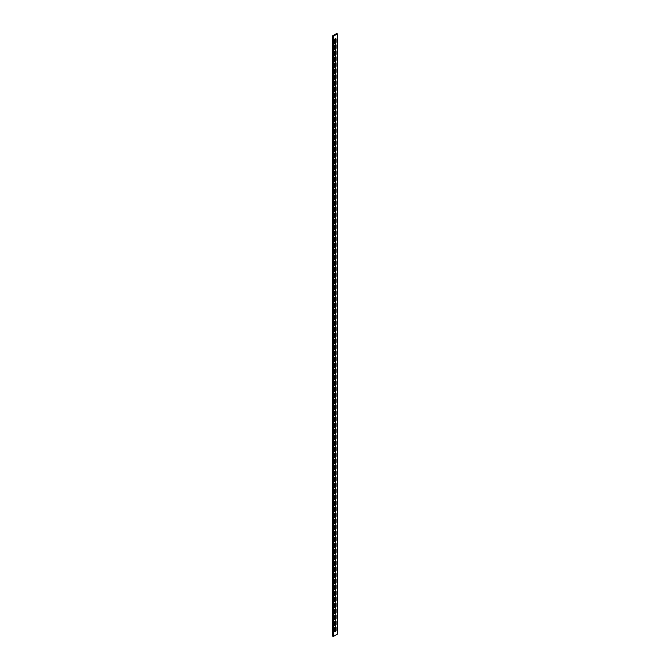 <?xml version="1.0" encoding="UTF-8"?>
<svg xmlns="http://www.w3.org/2000/svg" width="670" height="670" viewBox="0 0 670 670"><rect width="100%" height="100%" fill="white"/><g stroke="black" fill="none" stroke-linecap="round" stroke-linejoin="round"><path stroke-width="1" d="M335.31 44.664A1.03 0.595 120 0 0 334.581 45.929L334.581 49.044A1.03 0.595 120 0 0 334.799 49.521A1.03 0.595 120 0 0 335.586 49.245A1.03 0.595 120 0 0 336.038 48.207L336.038 45.083A1.03 0.595 120 0 0 335.829 44.614A1.03 0.595 120 0 0 335.31 44.664M335.31 38.659A1.03 0.595 120 0 0 334.581 39.924L334.581 43.047A1.03 0.595 120 0 0 334.799 43.517A1.03 0.595 120 0 0 335.586 43.24A1.03 0.595 120 0 0 336.038 42.202L336.038 39.086A1.03 0.595 120 0 0 335.829 38.609A1.03 0.595 120 0 0 335.31 38.659M335.31 50.669A1.03 0.595 120 0 0 334.581 51.925L334.581 55.049A1.03 0.595 120 0 0 334.799 55.518A1.03 0.595 120 0 0 335.586 55.241A1.03 0.595 120 0 0 336.038 54.211L336.038 51.087A1.03 0.595 120 0 0 335.829 50.618A1.03 0.595 120 0 0 335.31 50.669M335.31 56.665A1.03 0.595 120 0 0 334.581 57.93L334.581 61.054A1.03 0.595 120 0 0 334.799 61.523A1.03 0.595 120 0 0 335.586 61.246A1.03 0.595 120 0 0 336.038 60.208L336.038 57.092A1.03 0.595 120 0 0 335.829 56.615A1.03 0.595 120 0 0 335.31 56.665M335.31 62.67A1.03 0.595 120 0 0 334.581 63.935L334.581 67.05A1.03 0.595 120 0 0 334.799 67.528A1.03 0.595 120 0 0 335.586 67.251A1.03 0.595 120 0 0 336.038 66.213L336.038 63.089A1.03 0.595 120 0 0 335.829 62.62A1.03 0.595 120 0 0 335.31 62.67M335.31 68.675A1.03 0.595 120 0 0 334.581 69.931L334.581 73.055A1.03 0.595 120 0 0 334.799 73.524A1.03 0.595 120 0 0 335.586 73.248A1.03 0.595 120 0 0 336.038 72.218L336.038 69.094A1.03 0.595 120 0 0 335.829 68.625A1.03 0.595 120 0 0 335.31 68.675M335.31 74.68A1.03 0.595 120 0 0 334.581 75.936L334.581 79.06A1.03 0.595 120 0 0 334.799 79.529A1.03 0.595 120 0 0 335.586 79.253A1.03 0.595 120 0 0 336.038 78.214L336.038 75.099A1.03 0.595 120 0 0 335.829 74.621A1.03 0.595 120 0 0 335.31 74.68M335.31 80.676A1.03 0.595 120 0 0 334.581 81.941L334.581 85.056A1.03 0.595 120 0 0 334.799 85.534A1.03 0.595 120 0 0 335.586 85.257A1.03 0.595 120 0 0 336.038 84.219L336.038 81.095A1.03 0.595 120 0 0 335.829 80.626A1.03 0.595 120 0 0 335.31 80.676M335.31 86.681A1.03 0.595 120 0 0 334.581 87.938L334.581 91.061A1.03 0.595 120 0 0 334.799 91.53A1.03 0.595 120 0 0 335.586 91.262A1.03 0.595 120 0 0 336.038 90.224L336.038 87.1A1.03 0.595 120 0 0 335.829 86.631A1.03 0.595 120 0 0 335.31 86.681M335.31 92.686A1.03 0.595 120 0 0 334.581 93.942L334.581 97.066A1.03 0.595 120 0 0 334.799 97.535A1.03 0.595 120 0 0 335.586 97.259A1.03 0.595 120 0 0 336.038 96.229L336.038 93.105A1.03 0.595 120 0 0 335.829 92.636A1.03 0.595 120 0 0 335.31 92.686M335.31 98.683A1.03 0.595 120 0 0 334.581 99.947L334.581 103.071A1.03 0.595 120 0 0 334.799 103.54A1.03 0.595 120 0 0 335.586 103.264A1.03 0.595 120 0 0 336.038 102.225L336.038 99.11A1.03 0.595 120 0 0 335.829 98.632A1.03 0.595 120 0 0 335.31 98.683M335.31 104.688A1.03 0.595 120 0 0 334.581 105.952L334.581 109.068A1.03 0.595 120 0 0 334.799 109.545A1.03 0.595 120 0 0 335.586 109.269A1.03 0.595 120 0 0 336.038 108.23L336.038 105.106A1.03 0.595 120 0 0 335.829 104.637A1.03 0.595 120 0 0 335.31 104.688M335.31 110.692A1.03 0.595 120 0 0 334.581 111.949L334.581 115.073A1.03 0.595 120 0 0 334.799 115.542A1.03 0.595 120 0 0 335.586 115.265A1.03 0.595 120 0 0 336.038 114.235L336.038 111.111A1.03 0.595 120 0 0 335.829 110.642A1.03 0.595 120 0 0 335.31 110.692M335.31 116.697A1.03 0.595 120 0 0 334.581 117.954L334.581 121.077A1.03 0.595 120 0 0 334.799 121.546A1.03 0.595 120 0 0 335.586 121.27A1.03 0.595 120 0 0 336.038 120.232L336.038 117.116A1.03 0.595 120 0 0 335.829 116.639A1.03 0.595 120 0 0 335.31 116.697M335.31 122.694A1.03 0.595 120 0 0 334.581 123.958L334.581 127.074A1.03 0.595 120 0 0 334.799 127.551A1.03 0.595 120 0 0 335.586 127.275A1.03 0.595 120 0 0 336.038 126.236L336.038 123.112A1.03 0.595 120 0 0 335.829 122.644A1.03 0.595 120 0 0 335.31 122.694M335.31 128.699A1.03 0.595 120 0 0 334.581 129.955L334.581 133.079A1.03 0.595 120 0 0 334.799 133.548A1.03 0.595 120 0 0 335.586 133.271A1.03 0.595 120 0 0 336.038 132.241L336.038 129.117A1.03 0.595 120 0 0 335.829 128.648A1.03 0.595 120 0 0 335.31 128.699M335.31 134.704A1.03 0.595 120 0 0 334.581 135.96L334.581 139.084A1.03 0.595 120 0 0 334.799 139.553A1.03 0.595 120 0 0 335.586 139.276A1.03 0.595 120 0 0 336.038 138.238L336.038 135.122A1.03 0.595 120 0 0 335.829 134.653A1.03 0.595 120 0 0 335.31 134.704M335.31 140.7A1.03 0.595 120 0 0 334.581 141.965L334.581 145.089A1.03 0.595 120 0 0 334.799 145.558A1.03 0.595 120 0 0 335.586 145.281A1.03 0.595 120 0 0 336.038 144.243L336.038 141.119A1.03 0.595 120 0 0 335.829 140.65A1.03 0.595 120 0 0 335.31 140.7M335.31 146.705A1.03 0.595 120 0 0 334.581 147.97L334.581 151.085A1.03 0.595 120 0 0 334.799 151.554A1.03 0.595 120 0 0 335.586 151.286A1.03 0.595 120 0 0 336.038 150.248L336.038 147.124A1.03 0.595 120 0 0 335.829 146.655A1.03 0.595 120 0 0 335.31 146.705M335.31 152.71A1.03 0.595 120 0 0 334.581 153.966L334.581 157.09A1.03 0.595 120 0 0 334.799 157.559A1.03 0.595 120 0 0 335.586 157.283A1.03 0.595 120 0 0 336.038 156.252L336.038 153.129A1.03 0.595 120 0 0 335.829 152.66A1.03 0.595 120 0 0 335.31 152.71M335.31 158.706A1.03 0.595 120 0 0 334.581 159.971L334.581 163.095A1.03 0.595 120 0 0 334.799 163.564A1.03 0.595 120 0 0 335.586 163.287A1.03 0.595 120 0 0 336.038 162.249L336.038 159.133A1.03 0.595 120 0 0 335.829 158.656A1.03 0.595 120 0 0 335.31 158.706M335.31 164.711A1.03 0.595 120 0 0 334.581 165.976L334.581 169.091A1.03 0.595 120 0 0 334.799 169.569A1.03 0.595 120 0 0 335.586 169.292A1.03 0.595 120 0 0 336.038 168.254L336.038 165.13A1.03 0.595 120 0 0 335.829 164.661A1.03 0.595 120 0 0 335.31 164.711M335.31 170.716A1.03 0.595 120 0 0 334.581 171.972L334.581 175.096A1.03 0.595 120 0 0 334.799 175.565A1.03 0.595 120 0 0 335.586 175.289A1.03 0.595 120 0 0 336.038 174.259L336.038 171.135A1.03 0.595 120 0 0 335.829 170.666A1.03 0.595 120 0 0 335.31 170.716M335.31 176.721A1.03 0.595 120 0 0 334.581 177.977L334.581 181.101A1.03 0.595 120 0 0 334.799 181.57A1.03 0.595 120 0 0 335.586 181.294A1.03 0.595 120 0 0 336.038 180.255L336.038 177.14A1.03 0.595 120 0 0 335.829 176.662A1.03 0.595 120 0 0 335.31 176.721M335.31 182.717A1.03 0.595 120 0 0 334.581 183.982L334.581 187.097A1.03 0.595 120 0 0 334.799 187.575A1.03 0.595 120 0 0 335.586 187.298A1.03 0.595 120 0 0 336.038 186.26L336.038 183.136A1.03 0.595 120 0 0 335.829 182.667A1.03 0.595 120 0 0 335.31 182.717M335.31 188.722A1.03 0.595 120 0 0 334.581 189.978L334.581 193.102A1.03 0.595 120 0 0 334.799 193.571A1.03 0.595 120 0 0 335.586 193.295A1.03 0.595 120 0 0 336.038 192.265L336.038 189.141A1.03 0.595 120 0 0 335.829 188.672A1.03 0.595 120 0 0 335.31 188.722M335.31 194.727A1.03 0.595 120 0 0 334.581 195.983L334.581 199.107A1.03 0.595 120 0 0 334.799 199.576A1.03 0.595 120 0 0 335.586 199.3A1.03 0.595 120 0 0 336.038 198.27L336.038 195.146A1.03 0.595 120 0 0 335.829 194.677A1.03 0.595 120 0 0 335.31 194.727M335.31 200.724A1.03 0.595 120 0 0 334.581 201.988L334.581 205.112A1.03 0.595 120 0 0 334.799 205.581A1.03 0.595 120 0 0 335.586 205.305A1.03 0.595 120 0 0 336.038 204.266L336.038 201.151A1.03 0.595 120 0 0 335.829 200.673A1.03 0.595 120 0 0 335.31 200.724M335.31 206.728A1.03 0.595 120 0 0 334.581 207.993L334.581 211.109A1.03 0.595 120 0 0 334.799 211.586A1.03 0.595 120 0 0 335.586 211.31A1.03 0.595 120 0 0 336.038 210.271L336.038 207.147A1.03 0.595 120 0 0 335.829 206.678A1.03 0.595 120 0 0 335.31 206.728M335.31 212.733A1.03 0.595 120 0 0 334.581 213.99L334.581 217.114A1.03 0.595 120 0 0 334.799 217.583A1.03 0.595 120 0 0 335.586 217.306A1.03 0.595 120 0 0 336.038 216.276L336.038 213.152A1.03 0.595 120 0 0 335.829 212.683A1.03 0.595 120 0 0 335.31 212.733M335.31 218.73A1.03 0.595 120 0 0 334.581 219.995L334.581 223.118A1.03 0.595 120 0 0 334.799 223.587A1.03 0.595 120 0 0 335.586 223.311A1.03 0.595 120 0 0 336.038 222.272L336.038 219.157A1.03 0.595 120 0 0 335.829 218.68A1.03 0.595 120 0 0 335.31 218.73M335.31 224.735A1.03 0.595 120 0 0 334.581 225.999L334.581 229.115A1.03 0.595 120 0 0 334.799 229.592A1.03 0.595 120 0 0 335.586 229.316A1.03 0.595 120 0 0 336.038 228.277L336.038 225.153A1.03 0.595 120 0 0 335.829 224.684A1.03 0.595 120 0 0 335.31 224.735M335.31 230.74A1.03 0.595 120 0 0 334.581 231.996L334.581 235.12A1.03 0.595 120 0 0 334.799 235.589A1.03 0.595 120 0 0 335.586 235.312A1.03 0.595 120 0 0 336.038 234.282L336.038 231.158A1.03 0.595 120 0 0 335.829 230.689A1.03 0.595 120 0 0 335.31 230.74M335.31 236.745A1.03 0.595 120 0 0 334.581 238.001L334.581 241.125A1.03 0.595 120 0 0 334.799 241.594A1.03 0.595 120 0 0 335.586 241.317A1.03 0.595 120 0 0 336.038 240.279L336.038 237.163A1.03 0.595 120 0 0 335.829 236.686A1.03 0.595 120 0 0 335.31 236.745M335.31 242.741A1.03 0.595 120 0 0 334.581 244.006L334.581 247.121A1.03 0.595 120 0 0 334.799 247.599A1.03 0.595 120 0 0 335.586 247.322A1.03 0.595 120 0 0 336.038 246.284L336.038 243.16A1.03 0.595 120 0 0 335.829 242.691A1.03 0.595 120 0 0 335.31 242.741M335.31 248.746A1.03 0.595 120 0 0 334.581 250.002L334.581 253.126A1.03 0.595 120 0 0 334.799 253.595A1.03 0.595 120 0 0 335.586 253.327A1.03 0.595 120 0 0 336.038 252.289L336.038 249.165A1.03 0.595 120 0 0 335.829 248.696A1.03 0.595 120 0 0 335.31 248.746M335.31 254.751A1.03 0.595 120 0 0 334.581 256.007L334.581 259.131A1.03 0.595 120 0 0 334.799 259.6A1.03 0.595 120 0 0 335.586 259.323A1.03 0.595 120 0 0 336.038 258.293L336.038 255.169A1.03 0.595 120 0 0 335.829 254.701A1.03 0.595 120 0 0 335.31 254.751M335.31 260.747A1.03 0.595 120 0 0 334.581 262.012L334.581 265.136A1.03 0.595 120 0 0 334.799 265.605A1.03 0.595 120 0 0 335.586 265.328A1.03 0.595 120 0 0 336.038 264.29L336.038 261.174A1.03 0.595 120 0 0 335.829 260.697A1.03 0.595 120 0 0 335.31 260.747M335.31 266.752A1.03 0.595 120 0 0 334.581 268.017L334.581 271.132A1.03 0.595 120 0 0 334.799 271.61A1.03 0.595 120 0 0 335.586 271.333A1.03 0.595 120 0 0 336.038 270.295L336.038 267.171A1.03 0.595 120 0 0 335.829 266.702A1.03 0.595 120 0 0 335.31 266.752M335.31 272.757A1.03 0.595 120 0 0 334.581 274.013L334.581 277.137A1.03 0.595 120 0 0 334.799 277.606A1.03 0.595 120 0 0 335.586 277.33A1.03 0.595 120 0 0 336.038 276.3L336.038 273.176A1.03 0.595 120 0 0 335.829 272.707A1.03 0.595 120 0 0 335.31 272.757M335.31 278.753A1.03 0.595 120 0 0 334.581 280.018L334.581 283.142A1.03 0.595 120 0 0 334.799 283.611A1.03 0.595 120 0 0 335.586 283.335A1.03 0.595 120 0 0 336.038 282.296L336.038 279.181A1.03 0.595 120 0 0 335.829 278.703A1.03 0.595 120 0 0 335.31 278.753M335.31 284.758A1.03 0.595 120 0 0 334.581 286.023L334.581 289.139A1.03 0.595 120 0 0 334.799 289.616A1.03 0.595 120 0 0 335.586 289.34A1.03 0.595 120 0 0 336.038 288.301L336.038 285.177A1.03 0.595 120 0 0 335.829 284.708A1.03 0.595 120 0 0 335.31 284.758M335.31 290.763A1.03 0.595 120 0 0 334.581 292.019L334.581 295.143A1.03 0.595 120 0 0 334.799 295.612A1.03 0.595 120 0 0 335.586 295.336A1.03 0.595 120 0 0 336.038 294.306L336.038 291.182A1.03 0.595 120 0 0 335.829 290.713A1.03 0.595 120 0 0 335.31 290.763M335.31 296.768A1.03 0.595 120 0 0 334.581 298.024L334.581 301.148A1.03 0.595 120 0 0 334.799 301.617A1.03 0.595 120 0 0 335.586 301.341A1.03 0.595 120 0 0 336.038 300.302L336.038 297.187A1.03 0.595 120 0 0 335.829 296.718A1.03 0.595 120 0 0 335.31 296.768M335.31 302.765A1.03 0.595 120 0 0 334.581 304.029L334.581 307.145A1.03 0.595 120 0 0 334.799 307.622A1.03 0.595 120 0 0 335.586 307.346A1.03 0.595 120 0 0 336.038 306.307L336.038 303.183A1.03 0.595 120 0 0 335.829 302.714A1.03 0.595 120 0 0 335.31 302.765M335.31 308.769A1.03 0.595 120 0 0 334.581 310.034L334.581 313.15A1.03 0.595 120 0 0 334.799 313.619A1.03 0.595 120 0 0 335.586 313.351A1.03 0.595 120 0 0 336.038 312.312L336.038 309.188A1.03 0.595 120 0 0 335.829 308.719A1.03 0.595 120 0 0 335.31 308.769M335.31 314.774A1.03 0.595 120 0 0 334.581 316.031L334.581 319.154A1.03 0.595 120 0 0 334.799 319.623A1.03 0.595 120 0 0 335.586 319.347A1.03 0.595 120 0 0 336.038 318.317L336.038 315.193A1.03 0.595 120 0 0 335.829 314.724A1.03 0.595 120 0 0 335.31 314.774M335.31 320.771A1.03 0.595 120 0 0 334.581 322.036L334.581 325.159A1.03 0.595 120 0 0 334.799 325.628A1.03 0.595 120 0 0 335.586 325.352A1.03 0.595 120 0 0 336.038 324.314L336.038 321.198A1.03 0.595 120 0 0 335.829 320.721A1.03 0.595 120 0 0 335.31 320.771M335.31 326.776A1.03 0.595 120 0 0 334.581 328.04L334.581 331.156A1.03 0.595 120 0 0 334.799 331.633A1.03 0.595 120 0 0 335.586 331.357A1.03 0.595 120 0 0 336.038 330.318L336.038 327.195A1.03 0.595 120 0 0 335.829 326.726A1.03 0.595 120 0 0 335.31 326.776M335.31 332.781A1.03 0.595 120 0 0 334.581 334.037L334.581 337.161A1.03 0.595 120 0 0 334.799 337.63A1.03 0.595 120 0 0 335.586 337.353A1.03 0.595 120 0 0 336.038 336.323L336.038 333.199A1.03 0.595 120 0 0 335.829 332.73A1.03 0.595 120 0 0 335.31 332.781M335.31 338.786A1.03 0.595 120 0 0 334.581 340.042L334.581 343.166A1.03 0.595 120 0 0 334.799 343.635A1.03 0.595 120 0 0 335.586 343.358A1.03 0.595 120 0 0 336.038 342.32L336.038 339.204A1.03 0.595 120 0 0 335.829 338.727A1.03 0.595 120 0 0 335.31 338.786M335.31 344.782A1.03 0.595 120 0 0 334.581 346.047L334.581 349.162A1.03 0.595 120 0 0 334.799 349.639A1.03 0.595 120 0 0 335.586 349.363A1.03 0.595 120 0 0 336.038 348.325L336.038 345.201A1.03 0.595 120 0 0 335.829 344.732A1.03 0.595 120 0 0 335.31 344.782M335.31 350.787A1.03 0.595 120 0 0 334.581 352.043L334.581 355.167A1.03 0.595 120 0 0 334.799 355.636A1.03 0.595 120 0 0 335.586 355.36A1.03 0.595 120 0 0 336.038 354.329L336.038 351.206A1.03 0.595 120 0 0 335.829 350.737A1.03 0.595 120 0 0 335.31 350.787M335.31 356.792A1.03 0.595 120 0 0 334.581 358.048L334.581 361.172A1.03 0.595 120 0 0 334.799 361.641A1.03 0.595 120 0 0 335.586 361.365A1.03 0.595 120 0 0 336.038 360.326L336.038 357.21A1.03 0.595 120 0 0 335.829 356.741A1.03 0.595 120 0 0 335.31 356.792M335.31 362.788A1.03 0.595 120 0 0 334.581 364.053L334.581 367.177A1.03 0.595 120 0 0 334.799 367.646A1.03 0.595 120 0 0 335.586 367.369A1.03 0.595 120 0 0 336.038 366.331L336.038 363.215A1.03 0.595 120 0 0 335.829 362.738A1.03 0.595 120 0 0 335.31 362.788M335.31 368.793A1.03 0.595 120 0 0 334.581 370.058L334.581 373.173A1.03 0.595 120 0 0 334.799 373.642A1.03 0.595 120 0 0 335.586 373.374A1.03 0.595 120 0 0 336.038 372.336L336.038 369.212A1.03 0.595 120 0 0 335.829 368.743A1.03 0.595 120 0 0 335.31 368.793M335.31 374.798A1.03 0.595 120 0 0 334.581 376.054L334.581 379.178A1.03 0.595 120 0 0 334.799 379.647A1.03 0.595 120 0 0 335.586 379.371A1.03 0.595 120 0 0 336.038 378.341L336.038 375.217A1.03 0.595 120 0 0 335.829 374.748A1.03 0.595 120 0 0 335.31 374.798M335.31 380.795A1.03 0.595 120 0 0 334.581 382.059L334.581 385.183A1.03 0.595 120 0 0 334.799 385.652A1.03 0.595 120 0 0 335.586 385.376A1.03 0.595 120 0 0 336.038 384.337L336.038 381.222A1.03 0.595 120 0 0 335.829 380.744A1.03 0.595 120 0 0 335.31 380.795M335.31 386.799A1.03 0.595 120 0 0 334.581 388.064L334.581 391.18A1.03 0.595 120 0 0 334.799 391.657A1.03 0.595 120 0 0 335.586 391.38A1.03 0.595 120 0 0 336.038 390.342L336.038 387.218A1.03 0.595 120 0 0 335.829 386.749A1.03 0.595 120 0 0 335.31 386.799M335.31 392.804A1.03 0.595 120 0 0 334.581 394.06L334.581 397.184A1.03 0.595 120 0 0 334.799 397.653A1.03 0.595 120 0 0 335.586 397.377A1.03 0.595 120 0 0 336.038 396.347L336.038 393.223A1.03 0.595 120 0 0 335.829 392.754A1.03 0.595 120 0 0 335.31 392.804M335.31 398.809A1.03 0.595 120 0 0 334.581 400.065L334.581 403.189A1.03 0.595 120 0 0 334.799 403.658A1.03 0.595 120 0 0 335.586 403.382A1.03 0.595 120 0 0 336.038 402.343L336.038 399.228A1.03 0.595 120 0 0 335.829 398.75A1.03 0.595 120 0 0 335.31 398.809M335.31 404.806A1.03 0.595 120 0 0 334.581 406.07L334.581 409.186A1.03 0.595 120 0 0 334.799 409.663A1.03 0.595 120 0 0 335.586 409.387A1.03 0.595 120 0 0 336.038 408.348L336.038 405.224A1.03 0.595 120 0 0 335.829 404.755A1.03 0.595 120 0 0 335.31 404.806M335.31 410.81A1.03 0.595 120 0 0 334.581 412.067L334.581 415.191A1.03 0.595 120 0 0 334.799 415.66A1.03 0.595 120 0 0 335.586 415.383A1.03 0.595 120 0 0 336.038 414.353L336.038 411.229A1.03 0.595 120 0 0 335.829 410.76A1.03 0.595 120 0 0 335.31 410.81M335.31 416.815A1.03 0.595 120 0 0 334.581 418.072L334.581 421.196A1.03 0.595 120 0 0 334.799 421.665A1.03 0.595 120 0 0 335.586 421.388A1.03 0.595 120 0 0 336.038 420.358L336.038 417.234A1.03 0.595 120 0 0 335.829 416.765A1.03 0.595 120 0 0 335.31 416.815M335.31 422.812A1.03 0.595 120 0 0 334.581 424.077L334.581 427.2A1.03 0.595 120 0 0 334.799 427.669A1.03 0.595 120 0 0 335.586 427.393A1.03 0.595 120 0 0 336.038 426.354L336.038 423.239A1.03 0.595 120 0 0 335.829 422.762A1.03 0.595 120 0 0 335.31 422.812M335.31 428.817A1.03 0.595 120 0 0 334.581 430.081L334.581 433.197A1.03 0.595 120 0 0 334.799 433.674A1.03 0.595 120 0 0 335.586 433.398A1.03 0.595 120 0 0 336.038 432.359L336.038 429.236A1.03 0.595 120 0 0 335.829 428.767A1.03 0.595 120 0 0 335.31 428.817M335.31 434.822A1.03 0.595 120 0 0 334.581 436.078L334.581 439.202A1.03 0.595 120 0 0 334.799 439.671A1.03 0.595 120 0 0 335.586 439.394A1.03 0.595 120 0 0 336.038 438.364L336.038 435.24A1.03 0.595 120 0 0 335.829 434.771A1.03 0.595 120 0 0 335.31 434.822M335.31 440.818A1.03 0.595 120 0 0 334.581 442.083L334.581 445.207A1.03 0.595 120 0 0 334.799 445.676A1.03 0.595 120 0 0 335.586 445.399A1.03 0.595 120 0 0 336.038 444.361L336.038 441.245A1.03 0.595 120 0 0 335.829 440.768A1.03 0.595 120 0 0 335.31 440.818M335.31 446.823A1.03 0.595 120 0 0 334.581 448.088L334.581 451.203A1.03 0.595 120 0 0 334.799 451.681A1.03 0.595 120 0 0 335.586 451.404A1.03 0.595 120 0 0 336.038 450.366L336.038 447.242A1.03 0.595 120 0 0 335.829 446.773A1.03 0.595 120 0 0 335.31 446.823M335.31 452.828A1.03 0.595 120 0 0 334.581 454.084L334.581 457.208A1.03 0.595 120 0 0 334.799 457.677A1.03 0.595 120 0 0 335.586 457.401A1.03 0.595 120 0 0 336.038 456.37L336.038 453.247A1.03 0.595 120 0 0 335.829 452.778A1.03 0.595 120 0 0 335.31 452.828M335.31 458.833A1.03 0.595 120 0 0 334.581 460.089L334.581 463.213A1.03 0.595 120 0 0 334.799 463.682A1.03 0.595 120 0 0 335.586 463.406A1.03 0.595 120 0 0 336.038 462.367L336.038 459.252A1.03 0.595 120 0 0 335.829 458.782A1.03 0.595 120 0 0 335.31 458.833M335.31 464.829A1.03 0.595 120 0 0 334.581 466.094L334.581 469.209A1.03 0.595 120 0 0 334.799 469.687A1.03 0.595 120 0 0 335.586 469.41A1.03 0.595 120 0 0 336.038 468.372L336.038 465.248A1.03 0.595 120 0 0 335.829 464.779A1.03 0.595 120 0 0 335.31 464.829M335.31 470.834A1.03 0.595 120 0 0 334.581 472.099L334.581 475.214A1.03 0.595 120 0 0 334.799 475.683A1.03 0.595 120 0 0 335.586 475.415A1.03 0.595 120 0 0 336.038 474.377L336.038 471.253A1.03 0.595 120 0 0 335.829 470.784A1.03 0.595 120 0 0 335.31 470.834M335.31 476.839A1.03 0.595 120 0 0 334.581 478.095L334.581 481.219A1.03 0.595 120 0 0 334.799 481.688A1.03 0.595 120 0 0 335.586 481.412A1.03 0.595 120 0 0 336.038 480.382L336.038 477.258A1.03 0.595 120 0 0 335.829 476.789A1.03 0.595 120 0 0 335.31 476.839M335.31 482.836A1.03 0.595 120 0 0 334.581 484.1L334.581 487.224A1.03 0.595 120 0 0 334.799 487.693A1.03 0.595 120 0 0 335.586 487.417A1.03 0.595 120 0 0 336.038 486.378L336.038 483.263A1.03 0.595 120 0 0 335.829 482.785A1.03 0.595 120 0 0 335.31 482.836M335.31 488.84A1.03 0.595 120 0 0 334.581 490.105L334.581 493.22A1.03 0.595 120 0 0 334.799 493.698A1.03 0.595 120 0 0 335.586 493.421A1.03 0.595 120 0 0 336.038 492.383L336.038 489.259A1.03 0.595 120 0 0 335.829 488.79A1.03 0.595 120 0 0 335.31 488.84M335.31 494.845A1.03 0.595 120 0 0 334.581 496.102L334.581 499.225A1.03 0.595 120 0 0 334.799 499.694A1.03 0.595 120 0 0 335.586 499.418A1.03 0.595 120 0 0 336.038 498.388L336.038 495.264A1.03 0.595 120 0 0 335.829 494.795A1.03 0.595 120 0 0 335.31 494.845M335.31 500.85A1.03 0.595 120 0 0 334.581 502.106L334.581 505.23A1.03 0.595 120 0 0 334.799 505.699A1.03 0.595 120 0 0 335.586 505.423A1.03 0.595 120 0 0 336.038 504.384L336.038 501.269A1.03 0.595 120 0 0 335.829 500.792A1.03 0.595 120 0 0 335.31 500.85M335.31 506.847A1.03 0.595 120 0 0 334.581 508.111L334.581 511.227A1.03 0.595 120 0 0 334.799 511.704A1.03 0.595 120 0 0 335.586 511.428A1.03 0.595 120 0 0 336.038 510.389L336.038 507.265A1.03 0.595 120 0 0 335.829 506.796A1.03 0.595 120 0 0 335.31 506.847M335.31 512.851A1.03 0.595 120 0 0 334.581 514.108L334.581 517.232A1.03 0.595 120 0 0 334.799 517.701A1.03 0.595 120 0 0 335.586 517.424A1.03 0.595 120 0 0 336.038 516.394L336.038 513.27A1.03 0.595 120 0 0 335.829 512.801A1.03 0.595 120 0 0 335.31 512.851M335.31 518.856A1.03 0.595 120 0 0 334.581 520.113L334.581 523.236A1.03 0.595 120 0 0 334.799 523.706A1.03 0.595 120 0 0 335.586 523.429A1.03 0.595 120 0 0 336.038 522.391L336.038 519.275A1.03 0.595 120 0 0 335.829 518.806A1.03 0.595 120 0 0 335.31 518.856M335.31 524.853A1.03 0.595 120 0 0 334.581 526.118L334.581 529.241A1.03 0.595 120 0 0 334.799 529.71A1.03 0.595 120 0 0 335.586 529.434A1.03 0.595 120 0 0 336.038 528.395L336.038 525.272A1.03 0.595 120 0 0 335.829 524.803A1.03 0.595 120 0 0 335.31 524.853M335.31 530.858A1.03 0.595 120 0 0 334.581 532.122L334.581 535.238A1.03 0.595 120 0 0 334.799 535.707A1.03 0.595 120 0 0 335.586 535.439A1.03 0.595 120 0 0 336.038 534.4L336.038 531.277A1.03 0.595 120 0 0 335.829 530.808A1.03 0.595 120 0 0 335.31 530.858M335.31 536.863A1.03 0.595 120 0 0 334.581 538.119L334.581 541.243A1.03 0.595 120 0 0 334.799 541.712A1.03 0.595 120 0 0 335.586 541.435A1.03 0.595 120 0 0 336.038 540.405L336.038 537.281A1.03 0.595 120 0 0 335.829 536.812A1.03 0.595 120 0 0 335.31 536.863M335.31 542.859A1.03 0.595 120 0 0 334.581 544.124L334.581 547.248A1.03 0.595 120 0 0 334.799 547.717A1.03 0.595 120 0 0 335.586 547.44A1.03 0.595 120 0 0 336.038 546.402L336.038 543.286A1.03 0.595 120 0 0 335.829 542.809A1.03 0.595 120 0 0 335.31 542.859M335.31 548.864A1.03 0.595 120 0 0 334.581 550.129L334.581 553.244A1.03 0.595 120 0 0 334.799 553.721A1.03 0.595 120 0 0 335.586 553.445A1.03 0.595 120 0 0 336.038 552.407L336.038 549.283A1.03 0.595 120 0 0 335.829 548.814A1.03 0.595 120 0 0 335.31 548.864M335.31 554.869A1.03 0.595 120 0 0 334.581 556.125L334.581 559.249A1.03 0.595 120 0 0 334.799 559.718A1.03 0.595 120 0 0 335.586 559.442A1.03 0.595 120 0 0 336.038 558.412L336.038 555.288A1.03 0.595 120 0 0 335.829 554.819A1.03 0.595 120 0 0 335.31 554.869M335.31 560.874A1.03 0.595 120 0 0 334.581 562.13L334.581 565.254A1.03 0.595 120 0 0 334.799 565.723A1.03 0.595 120 0 0 335.586 565.447A1.03 0.595 120 0 0 336.038 564.408L336.038 561.293A1.03 0.595 120 0 0 335.829 560.815A1.03 0.595 120 0 0 335.31 560.874M335.31 566.87A1.03 0.595 120 0 0 334.581 568.135L334.581 571.25A1.03 0.595 120 0 0 334.799 571.728A1.03 0.595 120 0 0 335.586 571.451A1.03 0.595 120 0 0 336.038 570.413L336.038 567.289A1.03 0.595 120 0 0 335.829 566.82A1.03 0.595 120 0 0 335.31 566.87M335.31 572.875A1.03 0.595 120 0 0 334.581 574.131L334.581 577.255A1.03 0.595 120 0 0 334.799 577.724A1.03 0.595 120 0 0 335.586 577.448A1.03 0.595 120 0 0 336.038 576.418L336.038 573.294A1.03 0.595 120 0 0 335.829 572.825A1.03 0.595 120 0 0 335.31 572.875M335.31 578.88A1.03 0.595 120 0 0 334.581 580.136L334.581 583.26A1.03 0.595 120 0 0 334.799 583.729A1.03 0.595 120 0 0 335.586 583.453A1.03 0.595 120 0 0 336.038 582.423L336.038 579.299A1.03 0.595 120 0 0 335.829 578.83A1.03 0.595 120 0 0 335.31 578.88M335.31 584.877A1.03 0.595 120 0 0 334.581 586.141L334.581 589.265A1.03 0.595 120 0 0 334.799 589.734A1.03 0.595 120 0 0 335.586 589.458A1.03 0.595 120 0 0 336.038 588.419L336.038 585.304A1.03 0.595 120 0 0 335.829 584.826A1.03 0.595 120 0 0 335.31 584.877M335.31 590.881A1.03 0.595 120 0 0 334.581 592.146L334.581 595.261A1.03 0.595 120 0 0 334.799 595.739A1.03 0.595 120 0 0 335.586 595.462A1.03 0.595 120 0 0 336.038 594.424L336.038 591.3A1.03 0.595 120 0 0 335.829 590.831A1.03 0.595 120 0 0 335.31 590.881M335.31 596.886A1.03 0.595 120 0 0 334.581 598.143L334.581 601.266A1.03 0.595 120 0 0 334.799 601.735A1.03 0.595 120 0 0 335.586 601.459A1.03 0.595 120 0 0 336.038 600.429L336.038 597.305A1.03 0.595 120 0 0 335.829 596.836A1.03 0.595 120 0 0 335.31 596.886M335.31 602.883A1.03 0.595 120 0 0 334.581 604.147L334.581 607.271A1.03 0.595 120 0 0 334.799 607.74A1.03 0.595 120 0 0 335.586 607.464A1.03 0.595 120 0 0 336.038 606.425L336.038 603.31A1.03 0.595 120 0 0 335.829 602.832A1.03 0.595 120 0 0 335.31 602.883M335.31 608.888A1.03 0.595 120 0 0 334.581 610.152L334.581 613.268A1.03 0.595 120 0 0 334.799 613.745A1.03 0.595 120 0 0 335.586 613.469A1.03 0.595 120 0 0 336.038 612.43L336.038 609.306A1.03 0.595 120 0 0 335.829 608.837A1.03 0.595 120 0 0 335.31 608.888M335.31 614.893A1.03 0.595 120 0 0 334.581 616.149L334.581 619.273A1.03 0.595 120 0 0 334.799 619.742A1.03 0.595 120 0 0 335.586 619.465A1.03 0.595 120 0 0 336.038 618.435L336.038 615.311A1.03 0.595 120 0 0 335.829 614.842A1.03 0.595 120 0 0 335.31 614.893M335.31 620.897A1.03 0.595 120 0 0 334.581 622.154L334.581 625.278A1.03 0.595 120 0 0 334.799 625.746A1.03 0.595 120 0 0 335.586 625.47A1.03 0.595 120 0 0 336.038 624.432L336.038 621.316A1.03 0.595 120 0 0 335.829 620.839A1.03 0.595 120 0 0 335.31 620.897M335.31 626.894A1.03 0.595 120 0 0 334.581 628.159L334.581 631.274A1.03 0.595 120 0 0 334.799 631.751A1.03 0.595 120 0 0 335.586 631.475A1.03 0.595 120 0 0 336.038 630.437L336.038 627.313A1.03 0.595 120 0 0 335.829 626.844A1.03 0.595 120 0 0 335.31 626.894M335.41 626.844A1.03 0.595 -60 0 1 335.419 626.952L335.419 630.076A1.03 0.595 -60 0 1 334.59 631.383M335.41 620.847A1.03 0.595 -60 0 1 335.419 620.956L335.419 624.072A1.03 0.595 -60 0 1 334.59 625.386M335.41 614.842A1.03 0.595 -60 0 1 335.419 614.951L335.419 618.075A1.03 0.595 -60 0 1 334.59 619.381M335.41 608.837A1.03 0.595 -60 0 1 335.419 608.946L335.419 612.07A1.03 0.595 -60 0 1 334.59 613.377M335.41 602.841A1.03 0.595 -60 0 1 335.419 602.95L335.419 606.065A1.03 0.595 -60 0 1 334.59 607.38M335.41 596.836A1.03 0.595 -60 0 1 335.419 596.945L335.419 600.069A1.03 0.595 -60 0 1 334.59 601.375M335.41 590.831A1.03 0.595 -60 0 1 335.419 590.94L335.419 594.064A1.03 0.595 -60 0 1 334.59 595.37M335.41 584.835A1.03 0.595 -60 0 1 335.419 584.944L335.419 588.059A1.03 0.595 -60 0 1 334.59 589.374M335.41 578.83A1.03 0.595 -60 0 1 335.419 578.939L335.419 582.062A1.03 0.595 -60 0 1 334.59 583.369M335.41 572.825A1.03 0.595 -60 0 1 335.419 572.934L335.419 576.058A1.03 0.595 -60 0 1 334.59 577.364M335.41 566.82A1.03 0.595 -60 0 1 335.419 566.929L335.419 570.053A1.03 0.595 -60 0 1 334.59 571.359M335.41 560.823A1.03 0.595 -60 0 1 335.419 560.932L335.419 564.048A1.03 0.595 -60 0 1 334.59 565.363M335.41 554.819A1.03 0.595 -60 0 1 335.419 554.928L335.419 558.051A1.03 0.595 -60 0 1 334.59 559.358M335.41 548.814A1.03 0.595 -60 0 1 335.419 548.923L335.419 552.047A1.03 0.595 -60 0 1 334.59 553.353M335.41 542.817A1.03 0.595 -60 0 1 335.419 542.926L335.419 546.042A1.03 0.595 -60 0 1 334.59 547.356M335.41 536.812A1.03 0.595 -60 0 1 335.419 536.921L335.419 540.045A1.03 0.595 -60 0 1 334.59 541.352M335.41 530.808A1.03 0.595 -60 0 1 335.419 530.916L335.419 534.04A1.03 0.595 -60 0 1 334.59 535.347M335.41 524.811A1.03 0.595 -60 0 1 335.419 524.912L335.419 528.035A1.03 0.595 -60 0 1 334.59 529.342M335.41 518.806A1.03 0.595 -60 0 1 335.419 518.915L335.419 522.031A1.03 0.595 -60 0 1 334.59 523.345M335.41 512.801A1.03 0.595 -60 0 1 335.419 512.91L335.419 516.034A1.03 0.595 -60 0 1 334.59 517.341M335.41 506.796A1.03 0.595 -60 0 1 335.419 506.905L335.419 510.029A1.03 0.595 -60 0 1 334.59 511.336M335.41 500.8A1.03 0.595 -60 0 1 335.419 500.909L335.419 504.024A1.03 0.595 -60 0 1 334.59 505.339M335.41 494.795A1.03 0.595 -60 0 1 335.419 494.904L335.419 498.028A1.03 0.595 -60 0 1 334.59 499.334M335.41 488.79A1.03 0.595 -60 0 1 335.419 488.899L335.419 492.023A1.03 0.595 -60 0 1 334.59 493.329M335.41 482.794A1.03 0.595 -60 0 1 335.419 482.903L335.419 486.018A1.03 0.595 -60 0 1 334.59 487.333M335.41 476.789A1.03 0.595 -60 0 1 335.419 476.898L335.419 480.022A1.03 0.595 -60 0 1 334.59 481.328M335.41 470.784A1.03 0.595 -60 0 1 335.419 470.893L335.419 474.017A1.03 0.595 -60 0 1 334.59 475.323M335.41 464.779A1.03 0.595 -60 0 1 335.419 464.888L335.419 468.012A1.03 0.595 -60 0 1 334.59 469.318M335.41 458.782A1.03 0.595 -60 0 1 335.419 458.891L335.419 462.007A1.03 0.595 -60 0 1 334.59 463.322M335.41 452.778A1.03 0.595 -60 0 1 335.419 452.887L335.419 456.01A1.03 0.595 -60 0 1 334.59 457.317M335.41 446.773A1.03 0.595 -60 0 1 335.419 446.882L335.419 450.006A1.03 0.595 -60 0 1 334.59 451.312M335.41 440.776A1.03 0.595 -60 0 1 335.419 440.885L335.419 444.001A1.03 0.595 -60 0 1 334.59 445.316M335.41 434.771A1.03 0.595 -60 0 1 335.419 434.88L335.419 438.004A1.03 0.595 -60 0 1 334.59 439.311M335.41 428.767A1.03 0.595 -60 0 1 335.419 428.875L335.419 431.999A1.03 0.595 -60 0 1 334.59 433.306M335.41 422.77A1.03 0.595 -60 0 1 335.419 422.879L335.419 425.994A1.03 0.595 -60 0 1 334.59 427.309M335.41 416.765A1.03 0.595 -60 0 1 335.419 416.874L335.419 419.998A1.03 0.595 -60 0 1 334.59 421.304M335.41 410.76A1.03 0.595 -60 0 1 335.419 410.869L335.419 413.993A1.03 0.595 -60 0 1 334.59 415.3M335.41 404.755A1.03 0.595 -60 0 1 335.419 404.864L335.419 407.988A1.03 0.595 -60 0 1 334.59 409.295M335.41 398.759A1.03 0.595 -60 0 1 335.419 398.868L335.419 401.983A1.03 0.595 -60 0 1 334.59 403.298M335.41 392.754A1.03 0.595 -60 0 1 335.419 392.863L335.419 395.987A1.03 0.595 -60 0 1 334.59 397.293M335.41 386.749A1.03 0.595 -60 0 1 335.419 386.858L335.419 389.982A1.03 0.595 -60 0 1 334.59 391.288M335.41 380.753A1.03 0.595 -60 0 1 335.419 380.861L335.419 383.977A1.03 0.595 -60 0 1 334.59 385.292M335.41 374.748A1.03 0.595 -60 0 1 335.419 374.857L335.419 377.981A1.03 0.595 -60 0 1 334.59 379.287M335.41 368.743A1.03 0.595 -60 0 1 335.419 368.852L335.419 371.976A1.03 0.595 -60 0 1 334.59 373.282M335.41 362.746A1.03 0.595 -60 0 1 335.419 362.855L335.419 365.971A1.03 0.595 -60 0 1 334.59 367.286M335.41 356.741A1.03 0.595 -60 0 1 335.419 356.85L335.419 359.966A1.03 0.595 -60 0 1 334.59 361.281M335.41 350.737A1.03 0.595 -60 0 1 335.419 350.846L335.419 353.969A1.03 0.595 -60 0 1 334.59 355.276M335.41 344.732A1.03 0.595 -60 0 1 335.419 344.841L335.419 347.965A1.03 0.595 -60 0 1 334.59 349.271M335.41 338.735A1.03 0.595 -60 0 1 335.419 338.844L335.419 341.96A1.03 0.595 -60 0 1 334.59 343.274M335.41 332.73A1.03 0.595 -60 0 1 335.419 332.839L335.419 335.963A1.03 0.595 -60 0 1 334.59 337.27M335.41 326.726A1.03 0.595 -60 0 1 335.419 326.834L335.419 329.958A1.03 0.595 -60 0 1 334.59 331.265M335.41 320.729A1.03 0.595 -60 0 1 335.419 320.838L335.419 323.953A1.03 0.595 -60 0 1 334.59 325.268M335.41 314.724A1.03 0.595 -60 0 1 335.419 314.833L335.419 317.957A1.03 0.595 -60 0 1 334.59 319.263M335.41 308.719A1.03 0.595 -60 0 1 335.419 308.828L335.419 311.952A1.03 0.595 -60 0 1 334.59 313.259M335.41 302.714A1.03 0.595 -60 0 1 335.419 302.823L335.419 305.947A1.03 0.595 -60 0 1 334.59 307.254M335.41 296.718A1.03 0.595 -60 0 1 335.419 296.827L335.419 299.942A1.03 0.595 -60 0 1 334.59 301.257M335.41 290.713A1.03 0.595 -60 0 1 335.419 290.822L335.419 293.946A1.03 0.595 -60 0 1 334.59 295.252M335.41 284.708A1.03 0.595 -60 0 1 335.419 284.817L335.419 287.941A1.03 0.595 -60 0 1 334.59 289.247M335.41 278.712A1.03 0.595 -60 0 1 335.419 278.821L335.419 281.936A1.03 0.595 -60 0 1 334.59 283.251M335.41 272.707A1.03 0.595 -60 0 1 335.419 272.816L335.419 275.94A1.03 0.595 -60 0 1 334.59 277.246M335.41 266.702A1.03 0.595 -60 0 1 335.419 266.811L335.419 269.935A1.03 0.595 -60 0 1 334.59 271.241M335.41 260.705A1.03 0.595 -60 0 1 335.419 260.814L335.419 263.93A1.03 0.595 -60 0 1 334.59 265.245M335.41 254.701A1.03 0.595 -60 0 1 335.419 254.809L335.419 257.933A1.03 0.595 -60 0 1 334.59 259.24M335.41 248.696A1.03 0.595 -60 0 1 335.419 248.804L335.419 251.928A1.03 0.595 -60 0 1 334.59 253.235M335.41 242.691A1.03 0.595 -60 0 1 335.419 242.8L335.419 245.923A1.03 0.595 -60 0 1 334.59 247.23M335.41 236.694A1.03 0.595 -60 0 1 335.419 236.803L335.419 239.919A1.03 0.595 -60 0 1 334.59 241.234M335.41 230.689A1.03 0.595 -60 0 1 335.419 230.798L335.419 233.922A1.03 0.595 -60 0 1 334.59 235.229M335.41 224.684A1.03 0.595 -60 0 1 335.419 224.793L335.419 227.917A1.03 0.595 -60 0 1 334.59 229.224M335.41 218.688A1.03 0.595 -60 0 1 335.419 218.797L335.419 221.912A1.03 0.595 -60 0 1 334.59 223.227M335.41 212.683A1.03 0.595 -60 0 1 335.419 212.792L335.419 215.916A1.03 0.595 -60 0 1 334.59 217.222M335.41 206.678A1.03 0.595 -60 0 1 335.419 206.787L335.419 209.911A1.03 0.595 -60 0 1 334.59 211.218M335.41 200.682A1.03 0.595 -60 0 1 335.419 200.791L335.419 203.906A1.03 0.595 -60 0 1 334.59 205.221M335.41 194.677A1.03 0.595 -60 0 1 335.419 194.786L335.419 197.901A1.03 0.595 -60 0 1 334.59 199.216M335.41 188.672A1.03 0.595 -60 0 1 335.419 188.781L335.419 191.905A1.03 0.595 -60 0 1 334.59 193.211M335.41 182.667A1.03 0.595 -60 0 1 335.419 182.776L335.419 185.9A1.03 0.595 -60 0 1 334.59 187.206M335.41 176.671A1.03 0.595 -60 0 1 335.419 176.78L335.419 179.895A1.03 0.595 -60 0 1 334.59 181.21M335.41 170.666A1.03 0.595 -60 0 1 335.419 170.775L335.419 173.898A1.03 0.595 -60 0 1 334.59 175.205M335.41 164.661A1.03 0.595 -60 0 1 335.419 164.77L335.419 167.894A1.03 0.595 -60 0 1 334.59 169.2M335.41 158.664A1.03 0.595 -60 0 1 335.419 158.773L335.419 161.889A1.03 0.595 -60 0 1 334.59 163.204M335.41 152.66A1.03 0.595 -60 0 1 335.419 152.768L335.419 155.892A1.03 0.595 -60 0 1 334.59 157.199M335.41 146.655A1.03 0.595 -60 0 1 335.419 146.764L335.419 149.887A1.03 0.595 -60 0 1 334.59 151.194M335.41 140.658A1.03 0.595 -60 0 1 335.419 140.759L335.419 143.883A1.03 0.595 -60 0 1 334.59 145.189M335.41 134.653A1.03 0.595 -60 0 1 335.419 134.762L335.419 137.878A1.03 0.595 -60 0 1 334.59 139.192M335.41 128.648A1.03 0.595 -60 0 1 335.419 128.757L335.419 131.881A1.03 0.595 -60 0 1 334.59 133.188M335.41 122.644A1.03 0.595 -60 0 1 335.419 122.752L335.419 125.876A1.03 0.595 -60 0 1 334.59 127.183M335.41 116.647A1.03 0.595 -60 0 1 335.419 116.756L335.419 119.871A1.03 0.595 -60 0 1 334.59 121.186M335.41 110.642A1.03 0.595 -60 0 1 335.419 110.751L335.419 113.875A1.03 0.595 -60 0 1 334.59 115.181M335.41 104.637A1.03 0.595 -60 0 1 335.419 104.746L335.419 107.87A1.03 0.595 -60 0 1 334.59 109.177M335.41 98.641A1.03 0.595 -60 0 1 335.419 98.75L335.419 101.865A1.03 0.595 -60 0 1 334.59 103.18M335.41 92.636A1.03 0.595 -60 0 1 335.419 92.745L335.419 95.869A1.03 0.595 -60 0 1 334.59 97.175M335.41 86.631A1.03 0.595 -60 0 1 335.419 86.74L335.419 89.864A1.03 0.595 -60 0 1 334.59 91.17M335.41 80.626A1.03 0.595 -60 0 1 335.419 80.735L335.419 83.859A1.03 0.595 -60 0 1 334.59 85.165M335.41 74.63A1.03 0.595 -60 0 1 335.419 74.739L335.419 77.854A1.03 0.595 -60 0 1 334.59 79.169M335.41 68.625A1.03 0.595 -60 0 1 335.419 68.734L335.419 71.858A1.03 0.595 -60 0 1 334.59 73.164M335.41 62.62A1.03 0.595 -60 0 1 335.419 62.729L335.419 65.853A1.03 0.595 -60 0 1 334.59 67.159M335.41 56.623A1.03 0.595 -60 0 1 335.419 56.732L335.419 59.848A1.03 0.595 -60 0 1 334.59 61.163M335.41 50.618A1.03 0.595 -60 0 1 335.419 50.727L335.419 53.851A1.03 0.595 -60 0 1 334.59 55.158M335.41 44.614A1.03 0.595 -60 0 1 335.419 44.722L335.419 47.846A1.03 0.595 -60 0 1 334.59 49.153M335.41 38.617A1.03 0.595 -60 0 1 335.419 38.726L335.419 41.842A1.03 0.595 -60 0 1 334.59 43.156M333.233 636.5L337.395 634.096L337.395 33.86L336.767 33.5L332.605 35.904L332.605 636.14L333.233 636.5L333.233 36.264L332.605 35.904M337.395 33.86L333.233 36.264M335.419 630.076L336.038 630.437M335.419 626.952L336.038 627.313M335.419 624.072L336.038 624.432M335.419 620.956L336.038 621.316M335.419 618.075L336.038 618.435M335.419 614.951L336.038 615.311M335.419 612.07L336.038 612.43M335.419 608.946L336.038 609.306M335.419 606.065L336.038 606.425M335.419 602.95L336.038 603.31M335.419 600.069L336.038 600.429M335.419 596.945L336.038 597.305M335.419 594.064L336.038 594.424M335.419 590.94L336.038 591.3M335.419 588.059L336.038 588.419M335.419 584.944L336.038 585.304M335.419 582.062L336.038 582.423M335.419 578.939L336.038 579.299M335.419 576.058L336.038 576.418M335.419 572.934L336.038 573.294M335.419 570.053L336.038 570.413M335.419 566.929L336.038 567.289M335.419 564.048L336.038 564.408M335.419 560.932L336.038 561.293M335.419 558.051L336.038 558.412M335.419 554.928L336.038 555.288M335.419 552.047L336.038 552.407M335.419 548.923L336.038 549.283M335.419 546.042L336.038 546.402M335.419 542.926L336.038 543.286M335.419 540.045L336.038 540.405M335.419 536.921L336.038 537.281M335.419 534.04L336.038 534.4M335.419 530.916L336.038 531.277M335.419 528.035L336.038 528.395M335.419 524.912L336.038 525.272M335.419 522.031L336.038 522.391M335.419 518.915L336.038 519.275M335.419 516.034L336.038 516.394M335.419 512.91L336.038 513.27M335.419 510.029L336.038 510.389M335.419 506.905L336.038 507.265M335.419 504.024L336.038 504.384M335.419 500.909L336.038 501.269M335.419 498.028L336.038 498.388M335.419 494.904L336.038 495.264M335.419 492.023L336.038 492.383M335.419 488.899L336.038 489.259M335.419 486.018L336.038 486.378M335.419 482.903L336.038 483.263M335.419 480.022L336.038 480.382M335.419 476.898L336.038 477.258M335.419 474.017L336.038 474.377M335.419 470.893L336.038 471.253M335.419 468.012L336.038 468.372M335.419 464.888L336.038 465.248M335.419 462.007L336.038 462.367M335.419 458.891L336.038 459.252M335.419 456.01L336.038 456.37M335.419 452.887L336.038 453.247M335.419 450.006L336.038 450.366M335.419 446.882L336.038 447.242M335.419 444.001L336.038 444.361M335.419 440.885L336.038 441.245M335.419 438.004L336.038 438.364M335.419 434.88L336.038 435.24M335.419 431.999L336.038 432.359M335.419 428.875L336.038 429.236M335.419 425.994L336.038 426.354M335.419 422.879L336.038 423.239M335.419 419.998L336.038 420.358M335.419 416.874L336.038 417.234M335.419 413.993L336.038 414.353M335.419 410.869L336.038 411.229M335.419 407.988L336.038 408.348M335.419 404.864L336.038 405.224M335.419 401.983L336.038 402.343M335.419 398.868L336.038 399.228M335.419 395.987L336.038 396.347M335.419 392.863L336.038 393.223M335.419 389.982L336.038 390.342M335.419 386.858L336.038 387.218M335.419 383.977L336.038 384.337M335.419 380.861L336.038 381.222M335.419 377.981L336.038 378.341M335.419 374.857L336.038 375.217M335.419 371.976L336.038 372.336M335.419 368.852L336.038 369.212M335.419 365.971L336.038 366.331M335.419 362.855L336.038 363.215M335.419 359.966L336.038 360.326M335.419 356.85L336.038 357.21M335.419 353.969L336.038 354.329M335.419 350.846L336.038 351.206M335.419 347.965L336.038 348.325M335.419 344.841L336.038 345.201M335.419 341.96L336.038 342.32M335.419 338.844L336.038 339.204M335.419 335.963L336.038 336.323M335.419 332.839L336.038 333.199M335.419 329.958L336.038 330.318M335.419 326.834L336.038 327.195M335.419 323.953L336.038 324.314M335.419 320.838L336.038 321.198M335.419 317.957L336.038 318.317M335.419 314.833L336.038 315.193M335.419 311.952L336.038 312.312M335.419 308.828L336.038 309.188M335.419 305.947L336.038 306.307M335.419 302.823L336.038 303.183M335.419 299.942L336.038 300.302M335.419 296.827L336.038 297.187M335.419 293.946L336.038 294.306M335.419 290.822L336.038 291.182M335.419 287.941L336.038 288.301M335.419 284.817L336.038 285.177M335.419 281.936L336.038 282.296M335.419 278.821L336.038 279.181M335.419 275.94L336.038 276.3M335.419 272.816L336.038 273.176M335.419 269.935L336.038 270.295M335.419 266.811L336.038 267.171M335.419 263.93L336.038 264.29M335.419 260.814L336.038 261.174M335.419 257.933L336.038 258.293M335.419 254.809L336.038 255.169M335.419 251.928L336.038 252.289M335.419 248.804L336.038 249.165M335.419 245.923L336.038 246.284M335.419 242.8L336.038 243.16M335.419 239.919L336.038 240.279M335.419 236.803L336.038 237.163M335.419 233.922L336.038 234.282M335.419 230.798L336.038 231.158M335.419 227.917L336.038 228.277M335.419 224.793L336.038 225.153M335.419 221.912L336.038 222.272M335.419 218.797L336.038 219.157M335.419 215.916L336.038 216.276M335.419 212.792L336.038 213.152M335.419 209.911L336.038 210.271M335.419 206.787L336.038 207.147M335.419 203.906L336.038 204.266M335.419 200.791L336.038 201.151M335.419 197.901L336.038 198.27M335.419 194.786L336.038 195.146M335.419 191.905L336.038 192.265M335.419 188.781L336.038 189.141M335.419 185.9L336.038 186.26M335.419 182.776L336.038 183.136M335.419 179.895L336.038 180.255M335.419 176.78L336.038 177.14M335.419 173.898L336.038 174.259M335.419 170.775L336.038 171.135M335.419 167.894L336.038 168.254M335.419 164.77L336.038 165.13M335.419 161.889L336.038 162.249M335.419 158.773L336.038 159.133M335.419 155.892L336.038 156.252M335.419 152.768L336.038 153.129M335.419 149.887L336.038 150.248M335.419 146.764L336.038 147.124M335.419 143.883L336.038 144.243M335.419 140.759L336.038 141.119M335.419 137.878L336.038 138.238M335.419 134.762L336.038 135.122M335.419 131.881L336.038 132.241M335.419 128.757L336.038 129.117M335.419 125.876L336.038 126.236M335.419 122.752L336.038 123.112M335.419 119.871L336.038 120.232M335.419 116.756L336.038 117.116M335.419 113.875L336.038 114.235M335.419 110.751L336.038 111.111M335.419 107.87L336.038 108.23M335.419 104.746L336.038 105.106M335.419 101.865L336.038 102.225M335.419 98.75L336.038 99.11M335.419 95.869L336.038 96.229M335.419 92.745L336.038 93.105M335.419 89.864L336.038 90.224M335.419 86.74L336.038 87.1M335.419 83.859L336.038 84.219M335.419 80.735L336.038 81.095M335.419 77.854L336.038 78.214M335.419 74.739L336.038 75.099M335.419 71.858L336.038 72.218M335.419 68.734L336.038 69.094M335.419 65.853L336.038 66.213M335.419 62.729L336.038 63.089M335.419 59.848L336.038 60.208M335.419 56.732L336.038 57.092M335.419 53.851L336.038 54.211M335.419 50.727L336.038 51.087M335.419 38.726L336.038 39.086M335.419 41.842L336.038 42.202M335.419 44.722L336.038 45.083M335.419 47.846L336.038 48.207"/></g></svg>

